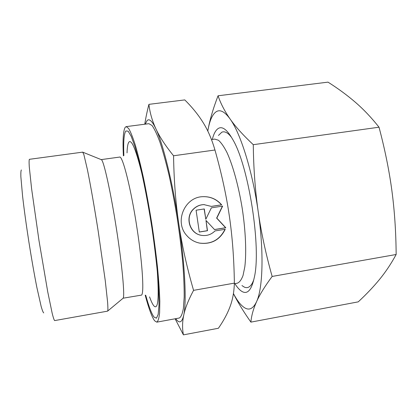 <?xml version="1.0" encoding="UTF-8"?>
<svg xmlns="http://www.w3.org/2000/svg" width="417" height="417" viewBox="0 0 417 417"><rect width="100%" height="100%" fill="white"/><g stroke="black" fill="none" stroke-linecap="round" stroke-linejoin="round"><path stroke-width="0.63" d="M145.726 295.257C148.848 306.547 151.621 313.824 154.05 317.087L156.469 318.187L158.163 314.402L158.971 305.505C159.039 297.071 158.543 286.338 157.49 273.297C156.114 259.181 154.259 244.049 151.924 227.891C148.155 203.548 143.641 180.248 139.2 162.005L134.978 146.737L131.23 136.375L128.149 131.167L125.84 130.974C123.969 133.69 123.312 141.905 123.865 155.609M145.194 295.158C148.718 308.392 151.856 316.93 154.608 320.762L156.792 322.153C158.111 321.298 159.054 318.155 159.617 312.724L159.826 301.402C159.523 291.759 158.741 280.297 157.47 267.021C155.927 252.952 153.993 238.211 151.668 222.793C149.171 207.405 146.508 192.774 143.677 178.909C140.831 165.877 138.079 154.723 135.416 145.455C132.877 137.474 130.62 131.814 128.65 128.472L126.189 126.622L125.272 127.206C123.218 130.438 122.593 139.992 123.396 155.869M214.958 150.011C221.583 173.462 226.384 195.505 229.36 216.136C232.378 236.773 234.052 259.103 234.37 283.133L193.566 290.352C186.852 267.151 181.942 245.071 178.836 224.122C175.698 203.183 173.941 180.399 173.561 155.77L214.958 150.011C211.836 139.304 207.88 130.135 203.084 122.509C198.283 114.784 192.18 107.247 184.767 99.908L148.911 104.354C147.039 111.699 145.663 118.319 144.777 124.214M173.561 155.77C165.34 145.627 159.435 136.599 155.843 128.697C152.184 121.05 149.27 118.339 147.107 120.555L145.252 124.157M175.698 318.677L177.089 320.392C180.008 323.451 182.224 321.71 183.73 315.169C185.091 308.387 188.369 300.115 193.566 290.352M175.104 318.786L183.428 334.861C182.203 328.606 182.302 322.039 183.73 315.169C186.701 302.414 185.059 265.493 178.836 224.122C172.747 182.792 163.026 143.62 155.843 128.697C152.158 120.706 149.849 112.59 148.911 104.354M197.632 242.621L199.576 243.09C211.19 244.482 219.665 239.895 225.008 229.319M225.232 229.282C219.9 239.916 211.403 244.534 199.748 243.137C194.572 242.084 190.235 239.54 186.727 235.501C174.197 221.99 184.465 197.126 202.657 196.683C210.277 196.355 216.616 199.071 221.667 204.836L211.398 206.42L203.903 204.617C199.868 204.778 196.397 206.306 193.488 209.188C184.648 217.507 190.089 234.208 201.974 235.417C207.004 236.017 211.346 234.526 214.99 230.935L225.232 229.282M200.713 235.178C189.443 233.145 184.872 217.168 193.326 209.183C196.23 206.3 199.696 204.778 203.725 204.611L204.314 204.611M199.3 231.982L207.317 230.695L205.977 220.426L207.494 230.726L199.305 232.045L196.084 210.215L204.288 208.943L205.805 219.264L211.362 207.848L222.652 206.097L216.819 218.117L225.811 227.776L214.547 229.59L205.977 220.426M214.494 229.538L225.613 227.745L216.626 218.096L222.438 206.134M205.805 219.264L204.121 208.969M211.351 206.394L221.474 204.83C216.428 199.076 210.1 196.36 202.485 196.688M234.37 283.133C234.099 291.91 232.655 299.76 230.033 306.677C227.427 313.673 223.554 320.866 218.409 328.257L183.428 334.861M234.349 283.732L237.315 283.206C239.54 282.335 241.448 279.755 243.043 275.465L244.831 266.739C246.541 252.634 245.655 231.086 242.256 208.615C238.628 186.18 232.884 165.393 226.952 152.486C223.992 146.69 221.161 142.614 218.456 140.253L214.755 139.101L211.466 139.549M156.792 322.153L179.3 318.015C181.046 317.082 182.406 313.881 183.391 308.408L184.184 297.055C184.251 287.412 183.772 275.981 182.75 262.752C181.416 248.751 179.607 234.088 177.324 218.779C174.817 203.501 172.065 188.99 169.052 175.249C165.987 162.343 162.948 151.308 159.94 142.145C157.027 134.274 154.379 128.707 151.981 125.444L148.885 123.687L126.189 126.622M101.185 159.612L119.585 157.084C122.541 155.218 131.084 188.729 137.078 228.719C142.802 266.041 144.324 295.757 141.196 295.163L123.124 298.197C124.975 296.357 122.16 265.374 116.353 228.323C110.562 191.267 103.776 160.899 101.451 159.716L101.19 159.612M107.586 311.145L107.722 311.019C107.977 309.93 107.946 307.063 107.628 302.429L105.266 280.688L98.193 231.164C94.404 207.098 90.411 184.403 87.398 169.589L83.88 154.613L82.702 152.137L29.393 159.315C29.044 159.888 29.002 162.375 29.268 166.79L31.593 188.682L38.969 240.432L47.757 291.963L52.229 313.516C53.324 317.801 54.127 320.162 54.637 320.595L107.586 311.145M43.743 312.917C43.149 312.515 42.294 310.399 41.184 306.573L36.868 287.449C34.257 274.214 31.598 259.072 28.893 242.011C26.255 224.935 24.16 209.704 22.601 196.308L20.866 176.777C20.756 172.794 20.923 170.522 21.366 169.959M241.964 285.572L244.242 287.063C247.427 288.548 250.174 287.141 252.493 282.835L253.797 279.791M231.498 137.313L229.329 134.816C226.52 132.08 224.002 131.219 221.766 132.241L218.451 135.452M234.875 283.638C237.466 287.777 239.999 290.482 242.47 291.744C247.714 294.329 251.649 289.606 254.276 277.566C261.495 247.839 248.589 165.387 232.634 139.288C227.301 129.974 222.657 126.283 218.701 128.222C215.97 129.656 213.838 133.393 212.305 139.434M218.06 95.774C213.092 108.717 209.72 120.19 207.953 130.182L207.796 131.074L207.953 130.182C209.694 120.388 212.477 114.216 216.298 111.667C220.181 109.27 224.779 111.709 230.085 118.975C224.664 111.193 220.656 103.463 218.06 95.774L328.007 82.139C338.234 88.623 347.455 95.42 355.67 102.53C363.806 109.582 371.589 117.808 379.017 127.206L253.281 144.683C243.215 135.264 235.485 126.69 230.085 118.975C240.5 133.164 252.493 171.121 258.191 211.575C255.188 190.574 253.557 168.28 253.281 144.683M233.437 293.552C237.273 300.845 241.068 305.625 244.815 307.897C249.382 310.582 253.275 308.559 256.502 301.825C259.697 294.668 264.91 286.208 272.145 276.445C265.879 254.203 261.224 232.582 258.191 211.575C264.097 252.066 262.856 288.684 256.502 301.825C253.301 309.033 251.435 315.805 250.893 322.127C243.606 311.754 237.784 302.252 233.426 293.615M379.017 127.206C384.855 149.161 389.134 170.24 391.86 190.449C394.56 210.674 395.988 232.019 396.15 254.495C391.255 263.539 385.772 271.785 379.694 279.234C373.549 286.75 366.397 294.293 358.239 301.861L250.893 322.127M396.15 254.495L272.145 276.445M149.573 296.883C151.183 301.413 152.638 304.436 153.936 305.942C158.069 310.201 159.179 298.478 157.261 270.779M142.333 175.395C136.328 150.787 131.913 139.622 129.082 141.895C127.904 143.13 127.221 146.789 127.034 152.883M101.451 159.716L82.868 152.215M123.124 298.197L107.722 311.019"/></g></svg>
